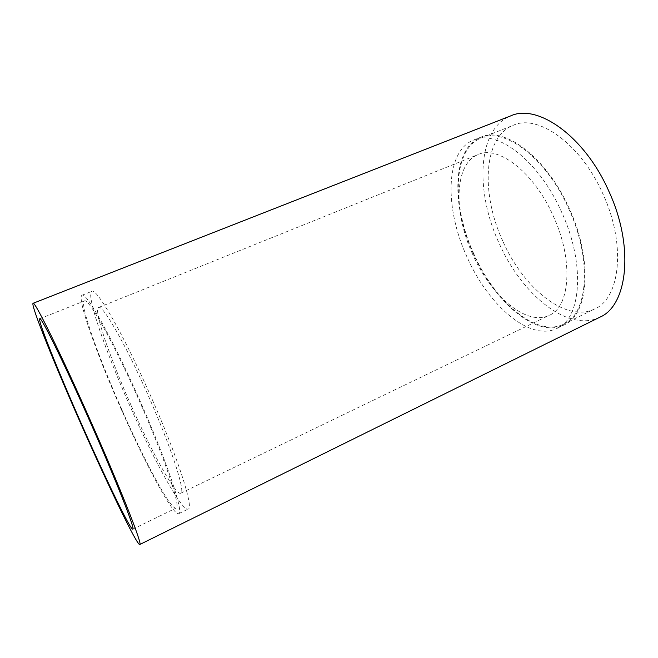 <?xml version="1.0" encoding="UTF-8"?>
<svg xmlns="http://www.w3.org/2000/svg" width="658" height="658" viewBox="0 0 658 658"><rect width="100%" height="100%" fill="white"/><g stroke="black" fill="none" stroke-linecap="round" stroke-linejoin="round"><path stroke-width="0.49" stroke-dasharray="3.29 2.47" d="M121.862 409.704C98.511 357.302 79.124 303.034 84.471 300.945C88.065 297.268 112.97 341.272 138.493 399.019C164.722 457.853 181.369 507.992 176.081 508.066C171.031 510.583 144.661 461.365 121.862 409.704M129.996 406.175C105.502 351.282 85.548 293.879 91.857 291.338C96.175 287.233 122.89 333.088 149.777 393.92C177.43 455.887 194.266 508.749 188.155 509.07C182.134 511.99 153.882 460.312 129.996 406.175M121.508 409.934C96.965 354.868 76.443 297.498 82.077 295.212C85.836 291.313 112.066 337.579 139.06 398.658C166.803 460.88 184.281 513.651 178.713 513.692C173.317 516.3 145.467 464.227 121.508 409.934M472.65 254.259C453.469 212.888 453.938 163.99 478.144 154.54C497.966 145.007 533.959 172.108 553.279 216.021C573.842 260.42 570.083 306.973 549.249 315.314C526.367 326.664 490.597 295.384 472.65 254.259M131.139 405.46C110.034 358.149 93.206 309.474 98.577 307.492C102.335 304.037 125.217 343.509 147.992 395.03C171.401 447.498 185.951 492.858 180.72 493.229C175.727 495.819 151.727 452.112 131.139 405.46M473.513 254.054C451.248 206.061 451.775 148.535 480.916 137.152C504.225 126.032 546.642 157.172 569.318 208.668C593.45 260.757 588.408 315.1 563.98 324.962C536.418 338.631 494.331 301.775 473.513 254.054M466.983 256.941C444.685 208.825 444.857 151.274 473.653 140.031C496.658 129.017 538.844 160.404 561.603 212.073C585.801 264.343 581.096 318.686 556.964 328.4C529.739 341.905 487.866 304.786 466.983 256.941M502.794 241.075C480.916 194.052 482.947 137.111 513.355 125.242C537.75 113.735 580.759 143.567 602.893 193.855C626.515 244.694 620.083 298.551 594.61 308.98C565.864 323.243 523.192 287.867 502.794 241.075M473.842 253.898C451.766 206.299 452.309 149.284 481.179 138.007C504.291 126.969 546.337 157.862 568.816 208.907C592.726 260.535 587.75 314.417 563.519 324.197C536.221 337.743 494.495 301.224 473.842 253.898M599.759 317.238C567.944 333.038 521.202 293.937 498.953 242.884C475.084 191.593 477.05 129.009 510.707 115.882M39.743 318.776L84.471 300.945M82.077 295.212L91.857 291.338M98.577 307.492L478.144 154.54M473.653 140.031L480.916 137.152M481.179 138.007L513.355 125.242M563.519 324.197L594.61 308.98M556.964 328.4L563.98 324.962M180.72 493.229L549.249 315.314M178.713 513.692L188.155 509.07M132.793 529.164L176.081 508.066"/><path stroke-width="0.99" d="M82.818 426.993C59.236 373.843 37.35 319.714 39.743 318.776C40.862 316.029 63.571 361.842 89.562 420.626C116.162 480.562 135.68 530.315 132.793 529.164C130.531 530.29 105.954 479.345 82.818 426.993M90.187 420.043C120.907 489.264 143.099 545.959 139.759 544.52C137.037 545.622 108.702 486.78 82.439 427.346C55.675 367.032 30.383 304.605 33.073 303.297C34.29 300.056 60.174 352.17 90.187 420.043M33.073 303.297L510.707 115.882C537.29 103.396 584.436 135.836 608.773 191.083C634.723 246.956 627.469 305.838 599.759 317.238L139.759 544.52"/></g></svg>
